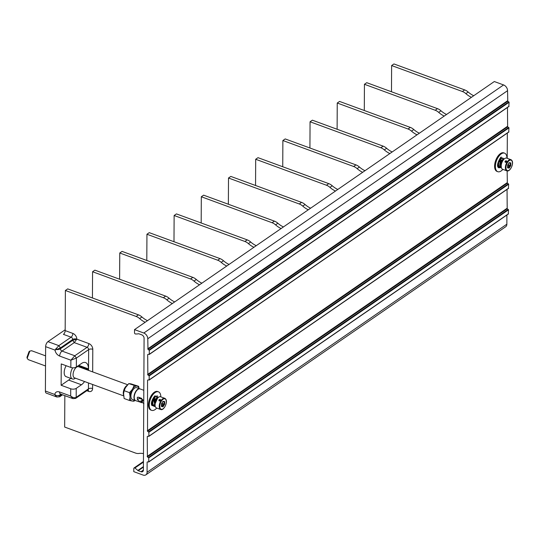 <?xml version="1.0" encoding="UTF-8"?>
<svg xmlns="http://www.w3.org/2000/svg" width="539" height="539" viewBox="0 0 539 539"><rect width="100%" height="100%" fill="white"/><g stroke="black" fill="none" stroke-linecap="round" stroke-linejoin="round"><path stroke-width="0.81" d="M173.989 241.728L174.131 215.506L244.901 241.472A9.87 6.926 55.4 0 1 248.378 243.601A19.734 13.859 55.4 0 0 253.93 247.286M229.055 264.433A19.734 13.859 55.4 0 1 223.51 260.755L221.192 262.352A9.87 6.926 55.4 0 0 217.716 260.216L220.027 258.619A9.87 6.926 55.4 0 1 223.51 260.755M146.803 260.478L146.945 234.249L149.256 232.653L220.027 258.619M473.734 95.726A19.734 13.859 55.4 0 1 468.189 92.041L465.871 93.638A19.734 13.859 55.4 0 0 471.423 97.323M391.482 91.765L391.624 65.542L393.935 63.946L464.706 89.912A9.87 6.926 55.4 0 1 468.189 92.041M391.624 65.542L462.395 91.509A9.87 6.926 55.4 0 1 465.871 93.638M446.548 114.47A19.734 13.859 55.4 0 1 440.996 110.791L438.685 112.388A9.87 6.926 55.4 0 0 435.202 110.252L437.52 108.656A9.87 6.926 55.4 0 1 440.996 110.791M364.297 110.508L364.438 84.286L366.749 82.689L437.52 108.656M419.362 133.214A19.734 13.859 55.4 0 1 413.811 129.535L411.5 131.132A9.87 6.926 55.4 0 0 408.016 128.996L410.334 127.406A9.87 6.926 55.4 0 1 413.811 129.535M337.111 129.259L337.246 103.03L339.563 101.433L410.334 127.406M56.022 348.43L56.817 349.575A3.948 1.981 -179.7 0 0 60.422 348.78L72.684 340.325L76.821 339.152A2.958 1.482 0.3 0 0 72.691 339.469L60.429 347.924L60.422 348.78A1.974 1.388 -124.6 0 0 62.012 351.071A3.948 1.994 110.2 0 0 59.681 356.084C57.134 354.952 55.564 352.951 54.971 350.08L58.839 345.634L60.429 347.924L54.971 350.08L45.633 346.651A3.948 1.994 -69.8 0 1 47.964 341.645L65.179 329.774M45.633 346.651L45.397 391.038L54.742 394.467L56.582 395.666L60.173 395.727L59.647 396.798M61.055 394.265L60.179 394.871A3.948 1.981 0.3 0 1 56.582 395.666L55.773 396.226L56.932 397.027L46.354 393.147A3.948 1.994 -69.8 0 1 45.397 391.038M92.674 371.897L92.789 349.292A2.958 1.482 0.3 0 0 88.659 349.609L76.397 358.058L70.872 360.193L74.806 355.767L76.397 358.058L76.349 367.025A3.948 1.981 -179.7 0 1 70.838 367.443L61.244 363.926L61.129 385.264L70.724 388.787A3.948 1.981 0.3 0 0 76.235 388.363L81.443 384.772L68.648 380.083L61.129 385.264M145.186 322.268A19.734 13.859 55.4 0 1 139.635 318.583A9.87 6.926 55.4 0 0 136.151 316.454L138.469 314.857A9.87 6.926 55.4 0 1 141.946 316.993L139.635 318.583M143.482 453.609A19.734 13.859 -124.6 0 0 138.927 453.454A9.87 6.926 -124.6 0 1 135.437 453.029L64.667 427.056L64.835 395.653M47.964 341.645L58.839 345.634L71.101 337.178L63.427 334.362A2.958 1.496 110.2 0 0 65.172 330.602L65.381 290.487L136.151 316.454M147.497 320.671A19.734 13.859 55.4 0 1 141.946 316.993M65.381 290.487L67.698 288.891L138.469 314.857M92.432 297.966L92.573 271.737L163.337 297.71A9.87 6.926 55.4 0 1 166.82 299.839A19.734 13.859 55.4 0 0 172.372 303.518M92.573 271.737L94.884 270.147L165.655 296.113A9.87 6.926 55.4 0 1 169.131 298.242L166.82 299.839M119.618 279.222L119.759 252.993L190.53 278.959A9.87 6.926 55.4 0 1 194.006 281.095A19.734 13.859 55.4 0 0 199.558 284.774M119.759 252.993L122.07 251.396L192.841 277.369A9.87 6.926 55.4 0 1 196.324 279.498L194.006 281.095M146.945 234.249L217.716 260.216M226.744 266.03A19.734 13.859 55.4 0 1 221.192 262.352M201.869 283.177A19.734 13.859 55.4 0 1 196.324 279.498M174.683 301.928A19.734 13.859 55.4 0 1 169.131 298.242M55.773 396.226L54.742 394.467C55.362 392.042 56.945 391.199 59.492 391.934L70.683 396.044C72.927 397.728 74.759 398.159 76.188 397.331M61.864 394.561L60.179 395.727L60.179 394.871A1.974 1.388 55.4 0 1 60.442 394.043L72.94 398.631L70.683 396.044L70.724 388.787M76.235 388.363L76.188 397.324L75.716 398.361M72.94 398.631L75.669 398.395M70.616 378.311A11.845 5.983 -69.8 0 1 68.648 380.083M75.393 378.169A7.694 3.888 -69.8 0 1 72.812 379.079A7.694 3.888 -69.8 0 1 72.448 378.984L66.054 376.633A7.694 3.888 -69.8 0 1 66.156 365.725M76.349 367.025L81.551 363.434A11.845 5.983 -69.8 0 1 85.58 362.558A11.845 5.983 -69.8 0 1 88.443 368.892L78.788 365.348A7.694 3.888 -69.8 0 1 79.476 367.052M88.443 368.892L88.436 369.747A11.845 5.983 -69.8 0 1 88.423 370.34M84.562 381.538A11.845 5.983 -69.8 0 1 81.443 384.772M92.789 349.292A4.932 3.463 -124.6 0 0 88.814 343.552L76.821 339.152L74.274 342.615L87.069 347.311L74.806 355.767L62.012 351.071L74.274 342.615L72.684 340.325L72.691 339.469A1.974 1.388 -124.6 0 0 71.101 337.178A2.958 1.496 -69.8 0 0 72.846 333.419L65.172 330.602M72.448 378.984A7.694 3.888 -69.8 0 1 72.704 367.814M139.008 388.531A7.883 3.982 110.2 0 0 137.351 386.207L138.651 386.308L130.957 383.856L128.767 383.613L136.461 386.059A7.883 3.982 110.2 0 0 132.769 388.606L134.076 385.56M129.468 392.635L131.866 389.993A7.883 3.982 110.2 0 0 129.993 395.983L129.468 392.635L124.159 390.687L125.466 387.642L128.767 383.613M124.159 390.687L123.599 393.638L124.118 398.51L129.427 400.457L129.987 397.512A7.883 3.982 110.2 0 0 131.806 400.962L132.702 401.104A7.883 3.982 110.2 0 0 134.689 400.295M138.651 386.308L139.075 388.558M129.993 395.983L129.987 397.512M131.866 389.993L132.769 388.606M137.351 386.207L136.461 386.059M132.722 399.54A6.266 3.167 -69.8 0 1 132.419 399.466A6.266 3.167 -69.8 0 1 131.509 392.776A6.266 3.167 -69.8 0 1 136.441 387.622A6.266 3.167 -69.8 0 1 136.738 387.703L139.803 388.828A6.266 3.167 -69.8 0 1 139.931 388.882M134.858 400.356L133.995 401.205L132.702 401.104M131.806 400.962L129.427 400.457M135.619 400.632A6.266 3.167 -69.8 0 1 135.484 400.592A6.266 3.167 -69.8 0 1 134.258 394.999A6.266 3.167 -69.8 0 1 138.247 388.956A6.266 3.167 -69.8 0 1 139.507 388.747A6.266 3.167 -69.8 0 1 139.803 388.828M136.05 400.767A6.266 3.167 -69.8 0 1 135.754 400.686A6.266 3.167 -69.8 0 1 134.521 395.094A6.266 3.167 -69.8 0 1 138.516 389.057A6.266 3.167 -69.8 0 1 139.769 388.841A6.266 3.167 -69.8 0 1 140.066 388.922L143.819 390.297M142.013 402.707L135.754 400.686M140.942 402.559L137.337 399.5L137.33 397.297L138.422 397.176L141.71 398.382L142.633 401.434L140.578 401.043L143.926 403.657M143.805 392.587L143.805 391.86M138.739 397.29L139.567 398.355L137.337 399.5M139.567 398.355L142.343 399.507M151.533 402.997A4.635 2.345 -69.8 0 0 152.241 404.904L152.207 404.924A3.16 1.597 -69.8 0 1 151.749 405.16M156.519 397.007A4.635 2.345 -69.8 0 1 156.842 397.795M156.95 398.469A4.635 2.345 -69.8 0 1 156.964 398.9M134.521 329.619L494.31 81.537L503.581 84.94A4.932 3.463 55.4 0 1 507.556 90.673L507.765 101.238L147.982 349.312L147.774 338.755A4.932 3.463 -124.6 0 0 143.798 333.021L134.521 329.619L134.507 332.779A0.984 0.694 -124.6 0 0 135.525 333.978A19.734 13.859 55.4 0 0 138.543 333.762A0.984 0.694 -124.6 0 1 138.921 333.796L141.703 334.82A2.958 2.082 55.4 0 1 144.088 338.256L143.401 470.055A2.958 2.082 55.4 0 1 142.68 471.612A2.958 2.082 55.4 0 1 140.989 471.733L138.206 470.709L143.414 467.118M500.273 159.8A3.16 1.597 110.2 0 0 500.394 159.403M147.982 349.312L149.31 350.343L149.29 354.291L148.016 354.352M507.469 107.463L507.63 126.847L147.848 374.922L147.686 354.574M147.848 374.922L149.175 375.952L149.155 379.894L147.881 379.955M507.138 170.917L507.34 183.179L147.551 431.261L147.551 380.184M147.551 431.261L148.885 432.285L148.865 436.233L147.592 436.294M507.044 189.405L507.206 208.788L147.416 456.87L147.262 436.523M147.416 456.87L148.751 457.894L148.73 461.842L147.457 461.903M138.206 470.709A0.984 0.694 -124.6 0 1 137.829 470.473A19.734 13.859 -124.6 0 0 134.824 468.047A0.984 0.694 -124.6 0 0 133.793 468.492L133.78 471.652L143.051 475.054A4.932 3.463 -124.6 0 0 145.874 474.852A4.932 3.463 -124.6 0 0 147.073 472.258L147.127 462.125M506.909 215.014L506.862 224.177A4.932 3.463 55.4 0 1 505.663 226.771L145.874 474.852M507.206 208.788L508.533 209.812L508.25 214.003M507.34 183.179L508.668 184.21L508.385 188.394M507.334 133.066L507.206 158.298M507.63 126.847L508.964 127.871L508.681 132.055M507.765 101.238L509.099 102.262L508.809 106.453M502.867 169.381A9.87 4.986 -69.8 0 1 501.135 170.964A9.87 4.986 -69.8 0 1 497.78 171.692L496.985 171.395A9.87 4.986 -69.8 0 1 494.89 163.324A9.87 4.986 -69.8 0 1 500.428 153.595A9.87 4.986 -69.8 0 1 503.783 152.867L504.585 153.164A9.87 4.986 -69.8 0 1 506.963 158.21M160.831 396.879A9.87 4.986 110.2 0 0 158.446 391.826L157.644 391.536A9.87 4.986 110.2 0 0 154.289 392.264A9.87 4.986 110.2 0 0 148.751 401.993A9.87 4.986 110.2 0 0 150.846 410.064L151.648 410.354A9.87 4.986 110.2 0 0 155.003 409.627A9.87 4.986 110.2 0 0 156.728 408.05M497.78 171.692A9.87 4.986 -69.8 0 1 495.685 163.62A9.87 4.986 -69.8 0 1 501.23 153.891A9.87 4.986 -69.8 0 1 504.585 153.164M503.77 159.389A4.635 2.345 110.2 0 0 502.779 158.075A4.635 2.345 110.2 0 0 501.203 158.412A4.635 2.345 110.2 0 0 498.602 162.987A4.635 2.345 110.2 0 0 499.586 166.78A4.635 2.345 110.2 0 0 501.162 166.436A4.635 2.345 110.2 0 0 501.196 166.416M501.209 166.74L499.06 166.989C495.584 165.17 502.18 155.144 501.203 157.428C501.694 155.091 494.91 165.709 498.69 167.791L501.304 167.386M501.23 165.338A4.635 2.345 -69.8 0 1 500.36 166.147A4.635 2.345 -69.8 0 1 499.208 166.558M498.535 166.362A4.635 2.345 -69.8 0 1 498.38 166.234A4.635 2.345 110.2 0 1 497.672 164.287M499.882 158.56A4.635 2.345 -69.8 0 1 500.401 158.122A4.635 2.345 -69.8 0 1 500.792 157.893M498.77 165.965L500.792 164.57M497.868 166.497A3.16 1.597 110.2 0 0 498.346 166.261L498.38 166.234M503.103 160.238A4.635 2.345 110.2 0 0 502.388 158.028L499.97 159.692M499.06 166.989L501.223 166.841M504.147 159.012L499.956 161.316L501.236 166.996M504.046 159.106L501.27 161.673L501.189 166.214M498.69 167.791L501.337 167.528M504.693 158.567L499.532 161.188L501.398 167.764M504.774 158.513L500.839 161.532L501.317 167.434M502.914 160.521L501.924 162.488M506.808 170.829A5.949 3.005 -69.8 0 1 505.825 169.9A5.949 3.005 -69.8 0 1 506.532 163.047A5.949 3.005 -69.8 0 1 510.905 159.659L512.05 160.716C514.065 163.944 509.739 172.386 506.808 170.829L502.624 169.293A5.949 3.005 110.2 0 1 501.641 168.363A5.949 3.005 -69.8 0 1 502.355 161.511A5.949 3.005 -69.8 0 1 506.727 158.122L510.905 159.659A5.949 3.005 -69.8 0 1 511.888 160.588M506.397 160.77C507.037 161.619 506.694 162.151 505.366 162.36C504.672 161.404 505.016 160.878 506.397 160.77L506.606 161.309M507.671 166.524A0.761 0.6 -27.9 0 0 508.917 165.689A0.761 0.6 -27.9 0 0 507.677 165.756M509.187 168.107L507.583 167.845L507.603 165.109L509.214 162.63L510.817 162.893L510.804 165.628L509.187 168.107L507.671 167.124M507.677 165.439L508.156 164.375M510.804 165.628L508.156 164.712M509.214 162.63L508.87 162.926L509.214 162.63M509.079 162.96L510.817 162.893L510.224 163.149L510.211 165.466L508.843 167.562L507.671 167.366M507.987 164.638A2.318 1.172 -69.8 0 1 507.677 165.406M507.583 167.845L507.489 167.339L507.583 167.845M505.366 162.36L505.555 162.273C504.996 161.538 505.252 161.141 506.33 161.087L505.555 162.273L505.265 162.023M158.446 391.826A9.87 4.986 110.2 0 0 155.091 392.554A9.87 4.986 110.2 0 0 149.552 402.283A9.87 4.986 110.2 0 0 151.648 410.354M154.834 405.227A4.635 2.345 -69.8 0 1 154.471 405.402M153.319 405.389A4.635 2.345 -69.8 0 1 152.49 401.521A4.635 2.345 -69.8 0 1 155.07 397.081A4.635 2.345 -69.8 0 1 155.697 396.758M156.97 396.92A4.635 2.345 -69.8 0 1 157.381 397.411M153.345 405.82L155.077 405.395L152.348 404.856C150.32 401.723 156.202 394.218 155.07 396.098C155.724 394.225 149.667 402.067 151.877 405.51L155.151 405.975M154.673 396.549A4.635 2.345 110.2 0 0 154.269 396.785A4.635 2.345 110.2 0 0 153.703 397.263M154.013 404.944A4.635 2.345 110.2 0 0 154.228 404.809A4.635 2.345 110.2 0 0 154.653 404.466M156.647 399.392L153.837 398.355L154.39 397.977M152.348 404.856L155.091 405.537M158.035 397.654L154.242 399.635L154.72 405.523L155.097 405.604L154.72 405.523M157.59 398.099L155.124 403.745M151.877 405.51L155.205 406.224M158.594 397.209L153.669 399.837L155.266 406.426M155.091 405.584L154.733 405.045L154.989 400.181L157.381 397.31L158.513 397.263L155.245 400.133L155.084 405.496M160.669 409.492A5.949 3.005 -69.8 0 1 159.685 408.562A5.949 3.005 -69.8 0 1 160.4 401.71A5.949 3.005 -69.8 0 1 164.772 398.321L165.911 399.386C167.925 402.613 163.607 411.048 160.669 409.492L156.492 407.962A5.949 3.005 110.2 0 1 155.508 407.033A5.949 3.005 -69.8 0 1 156.216 400.181A5.949 3.005 -69.8 0 1 160.588 396.785L164.772 398.321A5.949 3.005 -69.8 0 1 165.756 399.251M160.265 399.439C160.905 400.288 160.561 400.814 159.227 401.023C158.533 400.073 158.877 399.547 160.265 399.439L160.474 399.978M161.538 405.187A0.761 0.6 -27.9 0 0 162.785 404.351A0.761 0.6 -27.9 0 0 161.538 404.418M163.047 406.777L161.451 406.514L161.464 403.772L163.081 401.292L164.678 401.555L164.665 404.297L163.047 406.777L161.532 405.793M161.545 404.109L162.023 403.044M164.665 404.297L162.017 403.374M163.081 401.292L162.731 401.589L163.081 401.292M164.146 401.831L162.94 401.629L164.678 401.555L164.085 401.811L164.072 404.129L162.711 406.224L161.532 406.035M161.855 403.3A2.318 1.172 -69.8 0 1 161.545 404.068M161.451 406.514L161.356 406.002L161.451 406.514M159.227 401.023L159.423 400.942C158.857 400.201 159.113 399.81 160.198 399.756L159.423 400.942L159.126 400.686M141.616 398.348A2.89 1.462 -69.8 0 0 141.811 399.042A2.89 1.462 110.2 0 0 141.885 399.163A2.89 1.462 110.2 0 0 142.289 399.493L142.842 399.695M140.578 401.043L142.963 400.207M31.707 350.781L29.861 351.044L27.199 358.294L28.21 359.628L45.532 365.981M29.861 351.044L29.059 351.603L26.95 357.35L27.199 358.294M364.438 84.286L435.202 110.252M444.237 116.067A19.734 13.859 55.4 0 1 438.685 112.388M337.246 103.03L408.016 128.996M417.051 134.811A19.734 13.859 55.4 0 1 411.5 131.132M392.176 151.964A19.734 13.859 55.4 0 1 386.625 148.279L384.314 149.876A9.87 6.926 55.4 0 0 380.83 147.747L383.148 146.15A9.87 6.926 55.4 0 1 386.625 148.279M309.925 148.003L310.06 121.774L312.377 120.184L383.148 146.15M364.991 170.708A19.734 13.859 55.4 0 1 359.439 167.029L357.128 168.619A9.87 6.926 55.4 0 0 353.645 166.49L355.962 164.894A9.87 6.926 55.4 0 1 359.439 167.029M282.739 166.746L282.874 140.524L285.192 138.927L355.962 164.894M282.874 140.524L353.645 166.49M362.673 172.305A19.734 13.859 55.4 0 1 357.128 168.619M337.805 189.452A19.734 13.859 55.4 0 1 332.253 185.773L329.942 187.37A9.87 6.926 55.4 0 0 326.459 185.234L328.77 183.637A9.87 6.926 55.4 0 1 332.253 185.773M255.553 185.49L255.688 159.268L258.006 157.671L328.77 183.637M310.619 208.195A19.734 13.859 55.4 0 1 305.067 204.517L302.756 206.114A9.87 6.926 55.4 0 0 299.273 203.978L301.584 202.388A9.87 6.926 55.4 0 1 305.067 204.517M228.368 204.241L228.502 178.011L230.813 176.415L301.584 202.388M228.502 178.011L299.273 203.978M308.301 209.792A19.734 13.859 55.4 0 1 302.756 206.114M283.433 226.946A19.734 13.859 55.4 0 1 277.881 223.261L275.564 224.857A9.87 6.926 55.4 0 0 272.087 222.728L274.398 221.131A9.87 6.926 55.4 0 1 277.881 223.261M201.182 222.984L201.316 196.755L203.627 195.165L274.398 221.131M256.241 245.69A19.734 13.859 55.4 0 1 250.696 242.011L248.378 243.601M174.131 215.506L176.442 213.909L247.212 239.875A9.87 6.926 55.4 0 1 250.696 242.011M201.316 196.755L272.087 222.728M281.115 228.536A19.734 13.859 55.4 0 1 275.564 224.857M255.688 159.268L326.459 185.234M335.487 191.049A19.734 13.859 55.4 0 1 329.942 187.37M310.06 121.774L380.83 147.747M389.865 153.554A19.734 13.859 55.4 0 1 384.314 149.876M59.681 356.084L70.872 360.193L70.838 367.443M76.821 339.152A4.932 3.463 -124.6 0 0 72.846 333.419M86.806 390.708L88.564 391.354A4.932 3.463 -124.6 0 0 92.587 388.552L92.607 384.489M59.492 391.934A3.948 1.994 110.2 0 0 60.449 394.043L60.658 393.834M88.564 391.354A2.958 1.496 110.2 0 0 88.032 389.872M87.85 389.771L87.972 389.906A1.974 1.388 -124.6 0 0 88.45 388.868L88.484 382.973M92.587 388.552A2.958 1.482 0.3 0 0 88.45 388.868L76.188 397.324M88.544 370.387L88.659 349.609A1.974 1.388 -124.6 0 0 87.069 347.311A2.958 1.496 -69.8 0 0 88.814 343.552M88.436 369.747L79.3 366.392M74.78 377.92A5.922 2.991 -69.8 0 1 74.503 377.846A5.922 2.991 -69.8 0 1 73.634 371.526A5.922 2.991 -69.8 0 1 78.296 366.655A5.922 2.991 -69.8 0 1 78.579 366.729L127.649 384.731M123.593 395.047A5.922 2.991 -69.8 0 1 127.036 385.419M141.696 401.454L142.99 400.558M152.207 404.924L151.634 404.715M143.401 470.069L140.989 471.733M137.829 470.473L143.414 466.619M134.824 468.047L143.441 462.112M147.073 472.258L506.862 224.177M508.513 213.761L148.73 461.842M508.533 209.812L148.751 457.894M508.277 209.381L148.488 457.463M506.943 208.357L147.154 456.432M508.648 188.151L148.865 436.233M508.668 184.21L148.885 432.285M508.405 183.772L148.623 431.854M507.078 182.748L147.288 430.823M508.944 131.819L149.155 379.894M508.964 127.871L149.175 375.952M508.701 127.44L148.912 375.515M507.374 126.409L147.585 374.49M509.079 106.21L149.29 354.291M509.099 102.262L149.31 350.343M508.836 101.831L149.047 349.912M507.502 100.806L147.72 348.881M507.556 90.673L147.774 338.755M503.581 84.94L143.798 333.021M498.346 166.261L497.753 166.046M506.384 169.691A5.525 2.789 -69.8 0 1 507.603 162.347A5.525 2.789 -69.8 0 1 512.016 161.046A5.525 2.789 -69.8 0 1 510.797 168.39A5.525 2.789 -69.8 0 1 506.384 169.691M160.245 408.36A5.525 2.789 -69.8 0 1 161.464 401.009A5.525 2.789 -69.8 0 1 165.884 399.709A5.525 2.789 -69.8 0 1 164.665 407.06A5.525 2.789 -69.8 0 1 160.245 408.36M163.337 297.71L165.655 296.113M190.53 278.959L192.841 277.369M462.395 91.509L464.706 89.912M244.901 241.472L247.212 239.875M56.932 397.027L59.701 396.758L62.531 394.811M75.709 398.361L87.972 389.906M123.647 395.875L74.503 377.846M134.036 467.973L143.441 461.485M508.418 213.97L148.629 462.051M508.553 188.36L148.764 436.442M508.85 132.028L149.06 380.103M508.984 106.419L149.195 354.5M499.976 159.692L502.786 160.723M498.494 163.728L501.304 164.759M507.664 167.602L507.677 165.109L509.16 162.839M509.079 162.967L510.285 163.162M161.532 406.265L161.545 403.772L163.021 401.501M152.355 402.397L152.82 402.566M141.231 398.206L141.885 399.163M157.657 396.152C156.923 395.498 155.704 396.32 153.999 398.611C151.257 403.974 154.423 407.329 154.417 406.359M157.348 396.98L157.954 397.728M135.484 400.592L132.419 399.466M45.586 355.855L31.491 350.68"/></g></svg>
